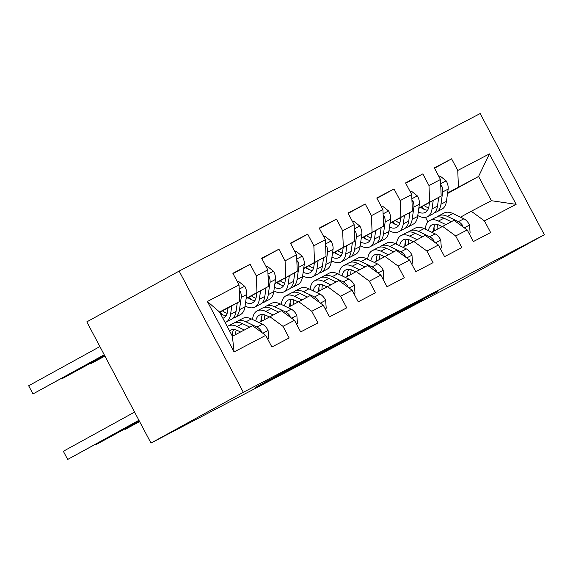 <?xml version="1.0" encoding="UTF-8"?>
<svg xmlns="http://www.w3.org/2000/svg" width="573" height="573" viewBox="0 0 573 573"><rect width="100%" height="100%" fill="white"/><g stroke="black" fill="none" stroke-linecap="round" stroke-linejoin="round"><path stroke-width="0.86" d="M319.039 353.426L283.757 371.906L255.723 387.334L290.468 369.141L319.039 353.426M437.887 291.492L411.02 305.302L382.979 320.73L422.358 300.109L392.054 315.838L437.765 291.263M429.499 297.143L150.986 443.072L243.317 392.29L544.35 234.751L452.018 285.526L429.499 297.143M362.15 330.879L323.165 351.278L295.131 366.713L334.503 346.085L362.136 330.85M371.454 325.965L406.472 307.665L378.431 323.093L338.715 343.907L371.454 325.965M243.317 392.29L179.141 271.093L480.174 113.547L544.35 234.751M234.085 351.944L207.369 301.498L239.027 284.931L239.707 301.477L219.559 312.02L232.394 336.258L234.085 351.944L265.736 335.377L271.896 347.009L289.164 337.97L283.005 326.338L294.515 320.314L300.675 331.946L317.943 322.907L311.784 311.275L323.301 305.251L329.454 316.883L346.722 307.844L340.563 296.22L352.08 290.189L358.232 301.821L375.501 292.782L369.349 281.157L380.859 275.133L387.011 286.758L404.28 277.719L398.128 266.094L409.638 260.07L415.79 271.695L433.059 262.663L426.906 251.031L438.417 245.008L444.576 256.632L461.838 247.6L455.685 235.969L467.196 229.945L473.355 241.577L490.624 232.538L484.464 220.906L471.264 211.251L491.412 200.708L478.577 176.463L447.613 192.958M233.061 273.658L250.136 264.268L232.874 273.3L239.027 284.931M250.136 264.268L256.296 275.892L267.806 269.869L268.486 286.414L246.111 298.719M261.84 258.595L278.922 249.205L261.653 258.237L267.806 269.869M278.922 249.205L285.075 260.83L296.585 254.806L297.265 271.351L274.89 283.656M290.618 243.532L307.701 234.142L290.432 243.181L296.585 254.806M307.701 234.142L313.854 245.767L325.371 239.743L326.044 256.289L303.669 268.594M319.397 228.469L336.48 219.079L319.211 228.118L325.371 239.743M336.48 219.079L342.633 230.711L354.15 224.68L354.823 241.226L332.447 253.531M348.176 213.414L365.259 204.017L347.99 213.056L354.15 224.68M365.259 204.017L371.411 215.649L382.929 209.625L383.602 226.17L361.234 238.475M376.955 198.351L394.038 188.954L376.769 197.993L382.929 209.625M394.038 188.954L400.198 200.586L411.708 194.562L412.381 211.108L390.012 223.413M405.734 183.288L422.817 173.891L405.548 182.93L411.708 194.562M422.817 173.891L428.976 185.523L440.487 179.499L441.167 196.045L418.791 208.35M434.52 168.226L451.596 158.836L434.327 167.868L440.487 179.499M451.596 158.836L457.755 170.46L489.414 153.893L516.123 204.339L484.464 220.906M431.713 232.237L453.995 220.283L467.196 229.945M455.685 235.969L442.485 226.306M421.685 207.218L421.019 207.584M421.456 207.877L422.057 207.548M447.534 193.538L478.577 176.463L489.414 153.893M457.755 170.46L458.429 187.006M402.934 247.292L425.216 235.345L438.417 245.008M426.906 251.031L413.706 241.369M393.121 222.467L392.484 222.818M441.167 196.045L418.834 208.013M392.906 222.281L392.24 222.646M428.976 185.523L429.65 202.068M374.155 262.355L396.437 250.408L409.638 260.07M398.128 266.094L384.927 256.432M364.335 237.53L363.705 237.874M412.381 211.108L390.055 223.076M364.127 237.337L363.461 237.709M400.198 200.586L400.871 217.131M345.376 277.418L367.658 265.471L380.859 275.133M369.349 281.157L356.148 271.495M335.556 252.593L334.926 252.937M383.602 226.17L361.276 238.139M335.348 252.399L334.675 252.772M371.411 215.649L372.092 232.194M316.597 292.481L338.879 280.534L352.08 290.189M340.563 296.22L327.369 286.557M306.777 267.655L306.147 267.999M354.823 241.226L332.498 253.202M306.569 267.462L305.896 267.827M342.633 230.711L343.313 247.257M287.818 307.543L310.1 295.589L323.301 305.251M311.784 311.275L298.59 301.62M277.998 282.711L277.368 283.062M326.044 256.289L303.719 268.264M277.79 282.525L277.117 282.89M313.854 245.767L314.534 262.312M259.039 322.606L281.322 310.652L294.515 320.314M283.005 326.338L269.811 316.676M249.219 297.774L248.589 298.125M297.265 271.351L274.94 283.327M249.004 297.588L248.338 297.953M285.075 260.83L285.755 277.375M232.394 336.258L252.543 325.715L265.736 335.377M268.486 286.414L246.161 298.39M256.296 275.892L256.976 292.438M150.986 443.072L86.817 321.868L179.141 271.093M427.924 221.995L425.481 217.375M460.491 217.174L471.264 211.251M239.707 301.477L219.781 312.435M207.369 301.498L219.559 312.02M491.412 200.708L516.123 204.339M328.487 348.513L300.889 363.647L336.702 344.344L328.458 348.47M381.36 320.952L359.443 332.612L381.36 320.952M228.075 307.873L227.574 311.397A23.536 11.338 62.4 0 1 223.828 317.857A23.536 11.338 62.4 0 1 222.861 318.251M231.779 305.832L230.575 314.348A28.356 13.659 62.4 0 1 226.063 322.126A28.356 13.659 62.4 0 1 225.125 322.527M237.423 281.902L238.475 281.35L244.821 286.393A9.82 4.734 62.4 0 1 246.705 294.515L244.965 306.813A28.356 13.659 62.4 0 1 240.452 314.598L234.98 317.456A28.356 13.659 -117.6 0 0 239.493 309.678L241.24 297.38A9.82 4.734 -117.6 0 0 240.467 291.822L239.263 290.568M237.272 302.816L236.04 311.483A28.356 13.659 62.4 0 1 231.528 319.268L226.063 322.126M220.376 313.553A23.536 11.338 -117.6 0 0 226.149 315.644M99.895 346.572L28.65 385.751L32.983 393.938L104.307 354.909M219.917 312.364A28.356 13.659 -117.6 0 0 223.062 314.935M233.125 318.108A28.356 13.659 -117.6 0 0 234.98 317.456M227.152 313.359A23.536 11.338 62.4 0 1 222.575 310.895M104.229 354.759L32.983 393.938M267.605 338.901L268.658 338.349L268.064 330.292A9.82 4.734 -117.6 0 0 262.434 324.225L251.397 318.96A28.356 13.659 -117.6 0 0 242.773 318.402L237.301 321.26A28.356 13.659 -117.6 0 0 235.711 322.42M244.363 329.998L237 326.488A28.356 13.659 -117.6 0 0 228.383 325.93A28.356 13.659 -117.6 0 0 227.302 326.639M240.553 331.989L237.774 330.664A23.536 11.338 -117.6 0 0 230.618 330.198A23.536 11.338 -117.6 0 0 229.565 330.915M261.503 332.276L261.102 330.8A9.82 4.734 -117.6 0 0 256.969 327.083L245.924 321.818A28.356 13.659 -117.6 0 0 237.301 321.26M232.581 332.498A28.356 13.659 -117.6 0 0 232.831 336.029M235.618 334.575A23.536 11.338 62.4 0 1 236.212 330.034M134.583 412.087L63.338 451.266L67.671 459.453L138.917 420.274M67.671 459.453L138.995 420.424M228.383 325.93L233.848 323.072A28.356 13.659 62.4 0 1 242.472 323.63L249.828 327.133M233.763 329.554A23.536 11.338 -117.6 0 0 232.172 335.835M267.612 338.922L268.658 338.349M256.854 292.81L256.353 296.341A23.536 11.338 62.4 0 1 252.607 302.795A23.536 11.338 62.4 0 1 245.588 302.401M260.557 290.776L259.354 299.285A28.356 13.659 62.4 0 1 254.842 307.071A28.356 13.659 62.4 0 1 245.086 305.925M266.201 266.839L267.254 266.287L273.6 271.33A9.82 4.734 62.4 0 1 275.484 279.459L273.744 291.757A28.356 13.659 62.4 0 1 269.231 299.536L263.759 302.401A28.356 13.659 -117.6 0 0 268.271 294.615L270.019 282.317A9.82 4.734 -117.6 0 0 269.246 276.759L268.042 275.506M266.051 287.753L264.819 296.42A28.356 13.659 62.4 0 1 260.307 304.206L254.842 307.071M247.973 297.695A23.536 11.338 -117.6 0 0 254.928 300.581M248.696 297.301A28.356 13.659 -117.6 0 0 251.841 299.872M261.904 303.045A28.356 13.659 -117.6 0 0 263.759 302.401M255.93 298.297A23.536 11.338 62.4 0 1 251.361 295.833M104.544 355.353L61.762 378.882L104.623 355.504M61.533 378.431L61.762 378.882M285.633 277.747L285.132 281.279A23.536 11.338 62.4 0 1 281.386 287.739A23.536 11.338 62.4 0 1 274.367 287.338M289.344 275.713L288.133 284.222A28.356 13.659 62.4 0 1 283.621 292.008A28.356 13.659 62.4 0 1 273.873 290.862M294.98 251.776L296.033 251.225L302.379 256.274A9.82 4.734 62.4 0 1 304.27 264.397L302.523 276.695A28.356 13.659 62.4 0 1 298.01 284.473L292.545 287.338A28.356 13.659 -117.6 0 0 297.058 279.552L298.798 267.254A9.82 4.734 -117.6 0 0 298.024 261.696L296.821 260.443M294.83 272.691L293.598 281.364A28.356 13.659 62.4 0 1 289.086 289.143L283.621 292.008M276.752 282.632A23.536 11.338 -117.6 0 0 283.707 285.519M277.475 282.238A28.356 13.659 -117.6 0 0 280.62 284.81M290.683 287.983A28.356 13.659 -117.6 0 0 292.545 287.338M284.709 283.234A23.536 11.338 62.4 0 1 280.14 280.77M104.859 355.948L90.548 363.819L104.938 356.091M90.312 363.375L90.548 363.819M297.437 323.287L296.391 323.86L297.437 323.287L296.843 315.229A9.82 4.734 -117.6 0 0 291.213 309.162L280.176 303.898A28.356 13.659 -117.6 0 0 271.552 303.339L266.087 306.197A28.356 13.659 -117.6 0 0 264.49 307.364M273.142 314.935L265.786 311.426A28.356 13.659 -117.6 0 0 257.162 310.867A28.356 13.659 -117.6 0 0 252.55 319.512M269.346 316.933L266.552 315.601A23.536 11.338 -117.6 0 0 259.397 315.136A23.536 11.338 -117.6 0 0 255.744 321.03M290.282 317.213L289.881 315.737A9.82 4.734 -117.6 0 0 285.748 312.027L274.703 306.763A28.356 13.659 -117.6 0 0 266.087 306.197M261.36 317.435A28.356 13.659 -117.6 0 0 261.639 321.174M264.397 319.655A23.536 11.338 62.4 0 1 264.991 314.971M96.221 443.946L96.457 444.39L139.232 420.869M96.457 444.39L139.311 421.019M257.162 310.867L262.627 308.009A28.356 13.659 62.4 0 1 271.251 308.568L278.607 312.077M262.541 314.498A23.536 11.338 -117.6 0 0 260.944 321.553M325.163 308.775L326.216 308.224L325.622 300.166A9.82 4.734 -117.6 0 0 319.999 294.099L308.954 288.835A28.356 13.659 -117.6 0 0 300.331 288.276L294.866 291.141A28.356 13.659 -117.6 0 0 293.269 292.302M301.921 299.872L294.565 296.37A28.356 13.659 -117.6 0 0 285.941 295.811A28.356 13.659 -117.6 0 0 281.329 304.449M298.125 301.871L295.331 300.539A23.536 11.338 -117.6 0 0 288.176 300.08A23.536 11.338 -117.6 0 0 284.523 305.968M319.061 302.15L318.66 300.675A9.82 4.734 -117.6 0 0 314.527 296.964L303.482 291.7A28.356 13.659 -117.6 0 0 294.866 291.141M290.146 302.379A28.356 13.659 -117.6 0 0 290.418 306.111M293.175 304.592A23.536 11.338 62.4 0 1 293.77 299.908M125 428.883L125.236 429.335L139.547 421.463M125.236 429.335L139.626 421.606M285.941 295.811L291.406 292.946A28.356 13.659 62.4 0 1 300.03 293.505L307.386 297.015M291.32 299.435A23.536 11.338 -117.6 0 0 289.723 306.491M325.17 308.797L326.216 308.224M314.412 262.692L313.911 266.216A23.536 11.338 62.4 0 1 310.165 272.676A23.536 11.338 62.4 0 1 303.146 272.275M318.122 260.651L316.912 269.16A28.356 13.659 62.4 0 1 312.4 276.945A28.356 13.659 62.4 0 1 302.651 275.799M323.766 236.713L324.819 236.162L331.165 241.212A9.82 4.734 62.4 0 1 333.049 249.334L331.301 261.632A28.356 13.659 62.4 0 1 326.789 269.41L321.324 272.275A28.356 13.659 -117.6 0 0 325.836 264.49L327.577 252.192A9.82 4.734 -117.6 0 0 326.803 246.634L325.6 245.38M323.609 257.628L322.377 266.302A28.356 13.659 62.4 0 1 317.865 274.08L312.4 276.945M305.538 267.57A23.536 11.338 -117.6 0 0 312.486 270.456M306.254 267.176A28.356 13.659 -117.6 0 0 309.399 269.747M319.462 272.92A28.356 13.659 -117.6 0 0 321.324 272.275M313.488 268.171A23.536 11.338 62.4 0 1 308.919 265.714M343.191 247.629L342.69 251.153A23.536 11.338 62.4 0 1 338.944 257.614A23.536 11.338 62.4 0 1 331.932 257.213M346.901 245.588L345.691 254.097A28.356 13.659 62.4 0 1 341.179 261.882A28.356 13.659 62.4 0 1 331.43 260.736M352.545 221.651L353.598 221.099L359.944 226.149A9.82 4.734 62.4 0 1 361.828 234.271L360.08 246.569A28.356 13.659 62.4 0 1 355.568 254.355L350.103 257.213A28.356 13.659 -117.6 0 0 354.615 249.434L356.356 237.136A9.82 4.734 -117.6 0 0 355.582 231.571L354.379 230.317M352.388 242.565L351.163 251.239A28.356 13.659 62.4 0 1 346.651 259.017L341.179 261.882M334.317 252.507A23.536 11.338 -117.6 0 0 341.264 255.393M335.033 252.113A28.356 13.659 -117.6 0 0 338.177 254.684M348.241 257.857A28.356 13.659 -117.6 0 0 350.103 257.213M342.274 253.108A23.536 11.338 62.4 0 1 337.698 250.652M353.942 293.713L354.995 293.161L354.401 285.103A9.82 4.734 -117.6 0 0 348.778 279.037L337.733 273.772A28.356 13.659 -117.6 0 0 329.11 273.214L323.645 276.079A28.356 13.659 -117.6 0 0 322.047 277.239M330.7 284.81L323.344 281.307A28.356 13.659 -117.6 0 0 314.72 280.749A28.356 13.659 -117.6 0 0 310.108 289.386M326.904 286.808L324.11 285.483A23.536 11.338 -117.6 0 0 316.955 285.017A23.536 11.338 -117.6 0 0 313.302 290.912M347.84 287.087L347.439 285.612A9.82 4.734 -117.6 0 0 343.306 281.902L332.261 276.637A28.356 13.659 -117.6 0 0 323.645 276.079M318.925 287.317A28.356 13.659 -117.6 0 0 319.197 291.048M321.954 289.53A23.536 11.338 62.4 0 1 322.549 284.853M314.72 280.749L320.192 277.884A28.356 13.659 62.4 0 1 328.809 278.442L336.165 281.952M320.099 284.373A23.536 11.338 -117.6 0 0 318.502 291.428M353.956 293.734L354.995 293.161M383.774 278.098L382.735 278.671L383.774 278.098L383.179 270.041A9.82 4.734 -117.6 0 0 377.557 263.974L366.512 258.709A28.356 13.659 -117.6 0 0 357.889 258.151L352.424 261.016A28.356 13.659 -117.6 0 0 350.826 262.176M359.479 269.754L352.123 266.244A28.356 13.659 -117.6 0 0 343.499 265.686A28.356 13.659 -117.6 0 0 338.887 274.324M355.683 271.752L352.889 270.42A23.536 11.338 -117.6 0 0 345.734 269.955A23.536 11.338 -117.6 0 0 342.081 275.849M376.619 272.025L376.217 270.556A9.82 4.734 -117.6 0 0 372.085 266.839L361.04 261.575A28.356 13.659 -117.6 0 0 352.424 261.016M347.704 272.254A28.356 13.659 -117.6 0 0 347.983 275.985M350.74 274.467A23.536 11.338 62.4 0 1 351.328 269.79M343.499 265.686L348.971 262.821A28.356 13.659 62.4 0 1 357.588 263.379L364.944 266.889M348.878 269.31A23.536 11.338 -117.6 0 0 347.281 276.372M371.97 232.566L371.469 236.09A23.536 11.338 62.4 0 1 367.723 242.551A23.536 11.338 62.4 0 1 360.711 242.15M375.68 230.525L374.47 239.041A28.356 13.659 62.4 0 1 369.957 246.82A28.356 13.659 62.4 0 1 360.209 245.674M381.324 206.588L382.377 206.044L388.723 211.086A9.82 4.734 62.4 0 1 390.607 219.208L388.859 231.506A28.356 13.659 62.4 0 1 384.347 239.292L378.882 242.15A28.356 13.659 -117.6 0 0 383.394 234.371L385.135 222.073A9.82 4.734 -117.6 0 0 384.361 216.508L383.158 215.255M381.167 227.51L379.942 236.176A28.356 13.659 62.4 0 1 375.43 243.962L369.957 246.82M363.096 237.444A23.536 11.338 -117.6 0 0 370.043 240.331M363.812 237.05A28.356 13.659 -117.6 0 0 366.956 239.621M377.02 242.802A28.356 13.659 -117.6 0 0 378.882 242.15M371.053 238.046A23.536 11.338 62.4 0 1 366.476 235.589M411.5 263.587L412.553 263.036L411.966 254.978A9.82 4.734 -117.6 0 0 406.336 248.918L395.291 243.654A28.356 13.659 -117.6 0 0 386.668 243.095L381.203 245.953A28.356 13.659 -117.6 0 0 379.613 247.113M388.258 254.691L380.902 251.182A28.356 13.659 -117.6 0 0 372.278 250.623A28.356 13.659 -117.6 0 0 367.665 259.261M384.462 256.69L381.668 255.357A23.536 11.338 -117.6 0 0 374.513 254.892A23.536 11.338 -117.6 0 0 370.86 260.787M405.398 256.969L405.004 255.494A9.82 4.734 -117.6 0 0 400.864 251.776L389.826 246.512A28.356 13.659 -117.6 0 0 381.203 245.953M376.482 257.191A28.356 13.659 -117.6 0 0 376.762 260.923M379.519 259.411A23.536 11.338 62.4 0 1 380.107 254.727M372.278 250.623L377.75 247.758A28.356 13.659 62.4 0 1 386.367 248.324L393.73 251.826M377.657 254.247A23.536 11.338 -117.6 0 0 376.067 261.309M411.514 263.609L412.553 263.036M400.749 217.504L400.248 221.028A23.536 11.338 62.4 0 1 396.502 227.488A23.536 11.338 62.4 0 1 389.49 227.094M404.459 215.462L403.249 223.979A28.356 13.659 62.4 0 1 398.736 231.757A28.356 13.659 62.4 0 1 388.988 230.611M410.103 191.532L411.156 190.981L417.502 196.023A9.82 4.734 62.4 0 1 419.386 204.146L417.638 216.444A28.356 13.659 62.4 0 1 413.126 224.229L407.661 227.087A28.356 13.659 -117.6 0 0 412.173 219.309L413.921 207.011A9.82 4.734 -117.6 0 0 413.14 201.445L411.937 200.199M409.946 212.447L408.721 221.114A28.356 13.659 62.4 0 1 404.209 228.899L398.736 231.757M391.875 222.388A23.536 11.338 -117.6 0 0 398.829 225.275M392.591 221.987A28.356 13.659 -117.6 0 0 395.735 224.566M405.799 227.739A28.356 13.659 -117.6 0 0 407.661 227.087M399.832 222.983A23.536 11.338 62.4 0 1 395.255 220.526M441.332 247.973L440.293 248.546L441.332 247.973L440.744 239.922A9.82 4.734 -117.6 0 0 435.115 233.856L424.07 228.591A28.356 13.659 -117.6 0 0 415.446 228.033L409.982 230.89A28.356 13.659 -117.6 0 0 408.391 232.051M417.037 239.629L409.681 236.119A28.356 13.659 -117.6 0 0 401.057 235.56A28.356 13.659 -117.6 0 0 396.444 244.198M413.24 241.627L410.447 240.295A23.536 11.338 -117.6 0 0 403.292 239.829A23.536 11.338 -117.6 0 0 399.639 245.724M434.176 241.906L433.782 240.431A9.82 4.734 -117.6 0 0 429.643 236.713L418.605 231.449A28.356 13.659 -117.6 0 0 409.982 230.89M405.261 242.128A28.356 13.659 -117.6 0 0 405.541 245.86M408.298 244.349A23.536 11.338 62.4 0 1 408.893 239.664M401.057 235.56L406.529 232.702A28.356 13.659 62.4 0 1 415.146 233.261L422.509 236.764M406.443 239.185A23.536 11.338 -117.6 0 0 404.846 246.247M429.528 202.441L429.027 205.965A23.536 11.338 62.4 0 1 425.281 212.425A23.536 11.338 62.4 0 1 418.269 212.031M433.238 200.4L432.028 208.916A28.356 13.659 62.4 0 1 427.515 216.694A28.356 13.659 62.4 0 1 417.767 215.555M438.882 176.47L439.935 175.918L446.281 180.961A9.82 4.734 62.4 0 1 448.165 189.083L446.417 201.381A28.356 13.659 62.4 0 1 441.905 209.166L436.44 212.031A28.356 13.659 -117.6 0 0 440.952 204.246L442.7 191.948A9.82 4.734 -117.6 0 0 441.919 186.39L440.716 185.136M438.732 197.384L437.5 206.051A28.356 13.659 62.4 0 1 432.987 213.836L427.515 216.694M420.654 207.326A23.536 11.338 -117.6 0 0 427.608 210.212M421.37 206.932A28.356 13.659 -117.6 0 0 424.514 209.503M434.578 212.676A28.356 13.659 -117.6 0 0 436.44 212.031M428.611 207.927A23.536 11.338 62.4 0 1 424.034 205.463M469.058 233.469L470.111 232.917L469.523 224.86A9.82 4.734 -117.6 0 0 463.894 218.793L452.849 213.528A28.356 13.659 -117.6 0 0 444.225 212.97L438.76 215.828A28.356 13.659 -117.6 0 0 437.17 216.988M445.815 224.566L438.46 221.056A28.356 13.659 -117.6 0 0 429.836 220.498A28.356 13.659 -117.6 0 0 425.223 229.143M442.019 226.564L439.233 225.232A23.536 11.338 -117.6 0 0 432.071 224.766A23.536 11.338 -117.6 0 0 428.418 230.661M462.955 226.844L462.561 225.368A9.82 4.734 -117.6 0 0 458.429 221.651L447.384 216.386A28.356 13.659 -117.6 0 0 438.76 215.828M434.04 227.066A28.356 13.659 -117.6 0 0 434.32 230.804M437.077 229.286A23.536 11.338 62.4 0 1 437.672 224.602M429.836 220.498L435.308 217.64A28.356 13.659 62.4 0 1 443.932 218.198L451.288 221.701M435.222 224.122A23.536 11.338 -117.6 0 0 433.625 231.184M469.072 233.49L470.111 232.917M283.642 371.97L283.857 372.378M281.336 373.238L281.558 373.646M334.281 345.677L334.503 346.085M378.209 322.685L378.431 323.093M373.875 325.056L374.069 325.421M244.664 286.271L239.199 289.129M236.04 311.483L230.575 314.348M244.965 306.813L239.493 309.678M246.705 294.515L241.24 297.38M239.335 292.438L240.467 291.822M262.821 333.242L268.078 330.492M245.924 321.818L251.397 318.96M237 326.488L242.472 323.63M256.969 327.083L262.434 324.225M260.178 331.309L261.102 330.8M273.443 271.208L267.978 274.066M264.819 296.42L259.354 299.285M273.744 291.757L268.271 294.615M275.484 279.459L270.019 282.317M268.114 277.375L269.246 276.759M302.222 256.145L296.757 259.003M293.598 281.364L288.133 284.222M302.523 276.695L297.058 279.552M304.27 264.397L298.798 267.254M296.893 262.312L298.024 261.696M291.6 318.18L296.857 315.429M274.703 306.763L280.176 303.898M265.786 311.426L271.251 308.568M285.748 312.027L291.213 309.162M288.957 316.246L289.881 315.737M320.379 303.117L325.636 300.367M303.482 291.7L308.954 288.835M294.565 296.37L300.03 293.505M314.527 296.964L319.999 294.099M317.743 301.183L318.66 300.675M331.001 241.083L325.543 243.94M322.377 266.302L316.912 269.16M331.301 261.632L325.836 264.49M333.049 249.334L327.577 252.192M325.672 247.257L326.803 246.634M359.787 226.02L354.322 228.878M351.163 251.239L345.691 254.097M360.08 246.569L354.615 249.434M361.828 234.271L356.356 237.136M354.458 232.194L355.582 231.571M349.165 288.054L354.422 285.304M332.261 276.637L337.733 273.772M323.344 281.307L328.809 278.442M343.306 281.902L348.778 279.037M346.522 286.12L347.439 285.612M377.944 272.992L383.201 270.241M361.04 261.575L366.512 258.709M352.123 266.244L357.588 263.379M372.085 266.839L377.557 263.974M375.301 271.058L376.217 270.556M388.566 210.957L383.101 213.822M379.942 236.176L374.47 239.041M388.859 231.506L383.394 234.371M390.607 219.208L385.135 222.073M383.237 217.131L384.361 216.508M406.723 257.936L411.98 255.178M389.826 246.512L395.291 243.654M380.902 251.182L386.367 248.324M400.864 251.776L406.336 248.918M404.08 256.002L405.004 255.494M417.345 195.894L411.88 198.759M408.721 221.114L403.249 223.979M417.638 216.444L412.173 219.309M419.386 204.146L413.921 207.011M412.016 202.068L413.14 201.445M435.501 242.873L440.759 240.123M418.605 231.449L424.07 228.591M409.681 236.119L415.146 233.261M429.643 236.713L435.115 233.856M432.859 240.939L433.782 240.431M446.123 180.839L440.658 183.697M437.5 206.051L432.028 208.916M446.417 201.381L440.952 204.246M448.165 189.083L442.7 191.948M440.795 187.006L441.919 186.39M464.28 227.81L469.538 225.06M447.384 216.386L452.849 213.528M438.46 221.056L443.932 218.198M458.429 221.651L463.894 218.793M461.637 225.877L462.561 225.368M280.075 373.933L280.304 374.362"/></g></svg>
